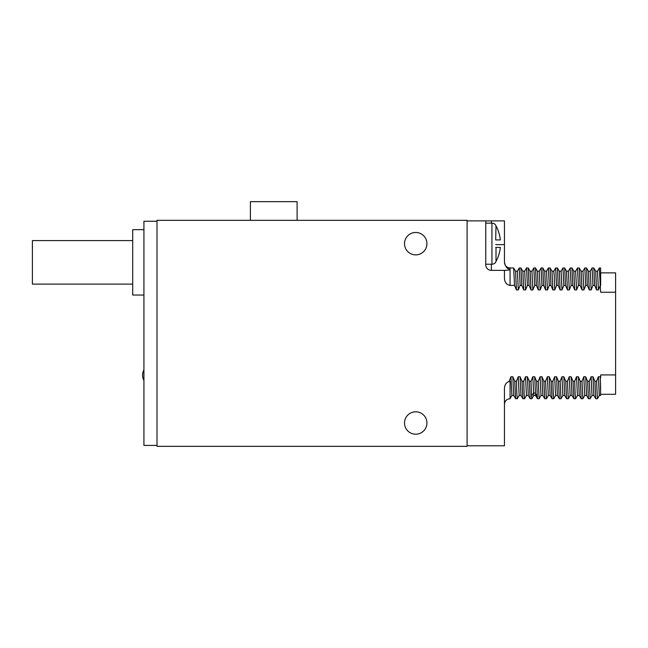 <?xml version="1.0" encoding="UTF-8"?>
<svg xmlns="http://www.w3.org/2000/svg" width="648" height="648" viewBox="0 0 648 648"><rect width="100%" height="100%" fill="white"/><g stroke="black" fill="none" stroke-linecap="round" stroke-linejoin="round"><path stroke-width="0.97" d="M467.095 445.792L467.095 220.328L157.002 220.328L157.002 446.351L467.095 446.351L467.095 445.792L504.452 445.792L504.452 388.679C504.573 384.491 506.436 382.028 510.057 381.275L509.142 381.275L510.956 376.763L511.88 395.483L513.751 395.483M404.514 423.006A11.21 11.21 0 0 0 415.724 434.209A11.21 11.21 0 0 0 426.935 423.006A11.21 11.21 0 0 0 415.724 411.796A11.21 11.21 0 0 0 404.514 423.006M404.514 243.672A11.21 11.21 0 0 0 415.724 254.883A11.21 11.21 0 0 0 426.935 243.672A11.21 11.21 0 0 0 415.724 232.47A11.21 11.21 0 0 0 404.514 243.672M297.108 220.328L297.108 201.65L250.403 201.65L250.403 220.328M513.686 267.997L515.557 271.229L516.448 289.923L514.52 285.404L513.653 267.964L510.057 267.964L510.057 285.404C506.453 284.683 504.59 282.212 504.452 278.008L504.452 270.386L510.057 269.957M519.202 395.45L517.298 398.723L516.861 394.187L516.432 381.275L518.238 376.763L519.17 395.483L521.033 395.483M520.976 267.997L522.847 271.229L523.73 289.923L521.802 285.404L520.935 267.964L519.259 267.964L520.125 285.404L518.311 289.923L516.448 289.923M526.484 395.45L524.58 398.723L524.151 394.203L523.714 381.275L525.528 376.763L526.451 395.483L528.322 395.483M528.258 267.997L530.129 271.229L531.02 289.923L529.092 285.404L528.225 267.964L526.54 267.964L527.407 285.404L525.601 289.923L523.73 289.923M533.774 395.458L531.87 398.723L531.538 396.139L531.004 381.275L532.81 376.763L533.733 395.483L535.604 395.483M525.528 376.763L527.391 376.763L529.319 381.275L531.004 381.275M529.319 381.275L530.153 398.69L531.87 398.723M510.956 376.763L512.819 376.763L514.747 381.275L516.432 381.275M514.747 381.275L515.581 398.69L517.298 398.723M518.238 376.763L520.109 376.763L522.037 381.275L523.714 381.275M522.037 381.275L522.863 398.69L524.58 398.723M532.81 376.763L534.681 376.763L536.601 381.275L537.467 398.723L539.152 398.723L538.285 381.275L540.092 376.763L541.023 395.483L542.886 395.483M541.056 395.45L539.152 398.723M536.601 381.275L538.285 381.275M577.473 395.466L575.578 398.723L575.149 394.227L574.711 381.275L576.526 376.763L578.389 376.763L580.316 381.275L581.993 381.275L583.808 376.763L585.679 376.763L587.598 381.275L589.283 381.275L591.089 376.763L592.961 376.763L594.888 381.275L596.565 381.275L598.379 376.763L600.242 376.763L600.655 395.483L599.303 395.483L598.379 376.763M580.316 381.275L581.183 398.723L582.86 398.723L581.993 381.275M584.771 395.45L582.86 398.723M587.598 381.275L588.465 398.723L590.15 398.723L589.283 381.275M592.053 395.458L590.15 398.723M594.888 381.275L595.755 398.723L597.432 398.723L596.565 381.275M599.335 395.458L597.432 398.723M555.628 395.45L553.724 398.723L553.287 394.243L552.857 381.275L554.664 376.763L556.535 376.763L558.463 381.275L560.139 381.275L561.954 376.763L563.817 376.763L565.745 381.275L566.611 398.723L568.296 398.723L567.429 381.275L569.236 376.763L571.107 376.763L573.026 381.275L573.861 398.69L575.578 398.723M558.463 381.275L559.329 398.723L561.006 398.723L560.139 381.275M540.092 376.763L541.963 376.763L543.891 381.275L544.757 398.723L546.434 398.723L545.567 381.275L547.382 376.763L548.305 395.483L550.176 395.483M548.346 395.458L546.434 398.723M543.891 381.275L545.567 381.275M547.382 376.763L549.245 376.763L551.173 381.275L552.007 398.69L553.724 398.723M551.173 381.275L552.857 381.275M565.745 381.275L567.429 381.275M573.026 381.275L574.711 381.275M535.548 267.997L537.419 271.229L538.302 289.923L536.374 285.404L535.507 267.964L533.831 267.964L534.697 285.404L532.883 289.923L531.02 289.923M542.83 267.989L544.701 271.229L545.584 289.923L543.664 285.404L542.797 267.964L541.112 267.964L541.979 285.404L540.173 289.923L538.302 289.923M550.111 267.997L551.983 271.229L552.874 289.923L550.946 285.404L550.079 267.964L548.402 267.964L549.269 285.404L547.455 289.923L545.584 289.923M554.664 376.763L555.587 395.483L557.458 395.483M534.681 376.763L535.564 395.45L537.435 398.69M537.378 271.196L539.249 271.196L540.173 289.923M541.963 376.763L542.862 395.466M544.66 271.196L546.531 271.196L547.455 289.923M549.245 376.763L550.144 395.466M551.95 271.196L553.813 271.196L554.275 276.072L554.737 289.923L552.874 289.923M556.535 376.763L557.418 395.45L559.289 398.69M512.819 376.763L513.71 395.45L515.581 398.69M515.525 271.204L517.396 271.196L518.311 289.923M520.109 376.763L521 395.466M522.806 271.204L524.678 271.196L525.601 289.923M527.391 376.763L528.29 395.466M531.943 271.204L532.883 289.923M467.095 220.887L485.773 220.887L485.773 264.789A5.605 5.605 0 0 0 491.378 270.386L504.452 270.386M510.057 285.404L514.52 285.404M520.125 285.404L521.802 285.404M527.407 285.404L529.092 285.404M534.697 285.404L536.374 285.404M541.979 285.404L543.664 285.404M549.269 285.404L550.946 285.404M555.636 268.013L556.551 285.404L554.737 289.923M556.551 285.404L558.236 285.404L557.402 267.989L555.684 267.964M561.071 271.22L562.966 267.964L563.833 285.404L562.027 289.923L560.155 289.923L558.236 285.404M563.833 285.404L565.518 285.404L564.683 267.989L562.966 267.964M570.208 268.021L571.123 285.404L569.309 289.923L567.446 289.923L565.518 285.404M571.123 285.404L572.8 285.404L571.973 267.989L570.256 267.964M577.481 268.045L578.405 285.404L576.599 289.923L574.727 289.923L572.8 285.404M578.405 285.404L580.09 285.404L579.255 267.997L577.538 267.964M582.925 271.22L584.828 267.964L585.695 285.404L583.88 289.923L582.009 289.923L580.09 285.404M585.695 285.404L587.371 285.404L586.545 267.997L584.828 267.964M592.061 268.013L592.977 285.404L591.162 289.923L589.299 289.923L587.371 285.404M592.977 285.404L594.662 285.404L593.827 267.989L592.11 267.964M599.351 268.013L600.259 285.404L598.452 289.923L596.581 289.923L594.662 285.404M600.259 285.404L600.655 292.24L615.6 292.24L615.6 394.292L600.655 394.292M600.655 377.744L600.655 374.925L615.6 374.925M510.057 381.275L510.057 398.723C506.655 399.055 504.784 400.926 504.452 404.328M510.057 269.414C509.012 268.491 506.453 270.03 504.452 262.391L504.452 244.612L495.671 244.612M485.773 220.887L504.452 220.887L504.452 244.612M517.355 271.229L519.259 267.964M524.637 271.229L526.54 267.964M531.927 271.229L533.831 267.964M599.392 267.964L600.655 267.964L600.655 285.404M539.209 271.229L541.112 267.964M546.491 271.229L548.402 267.964M579.255 267.997L581.126 271.229L582.009 289.923M583.808 376.763L584.731 395.483L586.602 395.474M586.545 267.997L588.408 271.229L589.299 289.923M591.089 376.763L592.021 395.483L593.884 395.483M593.827 267.989L595.698 271.229L596.581 289.923M581.086 271.196L582.957 271.196L583.88 289.923M585.679 376.763L586.57 395.466M590.223 271.204L591.162 289.923M592.961 376.763L593.86 395.466M599.36 267.997L597.488 271.229L598.452 289.923M600.242 376.763L600.655 389.489M600.655 272.873L615.6 272.873L615.6 292.24M559.232 271.196L561.103 271.196L562.027 289.923M563.817 376.763L564.732 395.483L562.901 395.474M566.514 271.204L568.385 271.196L569.309 289.923M571.107 376.763L572.014 395.483L570.159 395.483L569.236 376.763M577.506 267.997L575.635 271.245L576.599 289.923M578.389 376.763L579.28 395.458L581.151 398.69M557.402 267.989L559.273 271.229L560.155 289.923M561.954 376.763L562.877 395.483M566.538 271.204L567.446 289.923M573.812 271.196L574.727 289.923M576.526 376.763L577.449 395.483L579.312 395.483M496.012 239.938L500.345 239.938A37.171 37.171 0 0 0 496.012 225.917L495.671 239.938M496.012 247.415L496.012 261.436A37.171 37.171 0 0 0 500.345 247.415L495.671 247.415M495.671 225.374L495.671 224.994A4.674 4.674 0 0 0 491.929 223.131L485.773 223.131M495.671 261.978L495.671 262.359A4.674 4.674 0 0 1 491.929 264.222L485.773 264.222M157.002 445.419L157.002 221.26L143.929 221.26L143.929 445.419L157.002 445.419M143.929 295.043L132.719 295.043L132.719 229.667L143.929 229.667M132.719 284.116L32.4 284.116L32.4 240.594L132.719 240.594M531.538 396.139L533.409 393.036L535.272 393.036L537.143 396.139M491.378 264.222L491.378 270.386M491.378 220.887L491.378 223.131M491.929 223.131L491.929 264.222M510.049 398.69L511.92 395.45M531.959 271.204L530.096 271.204M510.057 267.964C506.655 267.632 504.784 265.761 504.452 262.359M520.992 395.45L522.863 398.69M528.282 395.45L530.153 398.69M542.854 395.45L544.717 398.69M550.136 395.458L552.007 398.69M555.652 267.989L553.781 271.229M590.239 271.204L588.376 271.204M597.529 271.212L595.658 271.212M586.562 395.458L588.433 398.69M592.078 267.997L590.207 271.229M593.851 395.458L595.715 398.69M564.708 395.442L566.587 398.69M568.353 271.229L570.216 267.997M571.998 395.458L573.869 398.69M575.667 271.212L573.804 271.212M562.91 395.442L561.038 398.682M566.546 271.229L564.675 267.989M568.328 398.69L570.191 395.458M573.836 271.245L571.965 267.997M143.929 369.911A10.927 10.927 0 0 0 143.929 380.457"/></g></svg>
